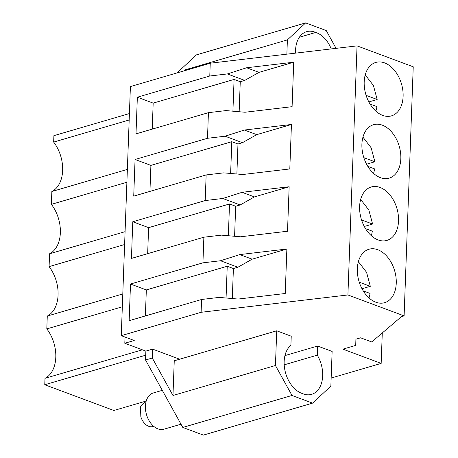 <?xml version="1.0" encoding="UTF-8"?>
<svg xmlns="http://www.w3.org/2000/svg" width="458" height="458" viewBox="0 0 458 458"><rect width="100%" height="100%" fill="white"/><g stroke="black" fill="none" stroke-linecap="round" stroke-linejoin="round"><path stroke-width="0.69" d="M129.414 113.555L53.895 135.66L53.66 142.083L129.179 119.973M127.364 169.403L51.846 191.507L51.376 204.354A31.356 20.942 -106.3 0 1 49.561 253.778L49.092 266.625A31.356 20.942 -106.3 0 1 47.283 316.054L46.808 328.896A31.356 20.942 -106.3 0 1 44.998 378.325L44.764 384.749L113.876 410.488L144.573 401.506M53.66 142.083A31.356 20.942 -106.3 0 1 51.846 191.507M177.04 72.925L196.448 54.868L305.663 22.9L326.245 30.566L336.069 48.348M125.034 337.065L124.805 343.26L145.867 351.103L145.541 359.999L182.788 427.434L203.369 435.1L312.585 403.132L330.859 386.128L332.13 351.435L317.617 346.03L317.285 355.15A26.427 17.644 -106.3 0 1 311.629 394.349A26.427 17.644 -106.3 0 1 302.503 393.582A26.427 17.644 -106.3 0 1 285.191 371.495A26.427 17.644 -106.3 0 1 290.899 345.321L291.236 336.206L276.724 330.796L275.447 365.495L292.004 395.466L312.585 403.132M51.376 204.354L126.895 182.25M124.805 343.26L134.246 340.494L121.267 335.662L130.404 86.573L210.245 63.204L209.775 76.011L137.348 97.216L153.178 103.113L152.228 129.116M331.157 378.039L381.165 363.4L342.905 349.151L355.711 345.401L355.918 339.201L360.635 337.815L371.719 341.943L401.408 316.678L404.105 315.888L413.236 66.799L357.045 45.874L210.245 63.204M183.784 70.95L184.917 69.897L287.389 39.898L305.663 22.9M145.867 351.103L152.611 349.128L179.673 359.209M404.105 315.888L347.914 294.963L201.114 312.293L121.267 335.662M182.788 427.434L292.004 395.466M145.541 359.999L152.285 358.024L172.975 395.489L275.447 365.495M152.285 358.024L152.611 349.128M125.086 231.674L49.561 253.778M49.092 266.625L124.61 244.52M122.801 293.944L47.283 316.054M122.326 306.791L46.808 328.896M142.404 349.809L44.998 378.325M44.764 384.749L145.718 355.196M137.348 97.216L136.003 133.868L208.43 112.662L207.491 138.287L135.064 159.487L133.725 196.139L206.146 174.939L205.207 200.558L132.78 221.758L131.44 258.409L203.867 237.21L202.928 262.829L130.501 284.029L146.331 289.925L145.375 315.934M130.501 284.029L129.156 320.68L201.583 299.48L201.114 312.293M209.775 76.011L227.357 73.938L246.644 67.761L259.005 72.37L293.721 62.208L246.644 67.761M293.721 62.208L292.089 106.685L245.013 112.244L226.017 110.59L208.43 112.662M207.491 138.287L225.078 136.209L244.36 130.038L256.726 134.641L291.437 124.479L244.36 130.038M291.437 124.479L289.805 168.956L242.734 174.515L223.733 172.861L206.146 174.939M205.207 200.558L222.794 198.48L242.082 192.308L254.442 196.911L289.153 186.749L242.082 192.308M289.153 186.749L287.521 231.233L240.45 236.786L221.449 235.131L203.867 237.21M202.928 262.829L220.51 260.751L239.797 254.579L252.158 259.182L286.868 249.02L239.797 254.579M286.868 249.02L285.237 293.504L238.166 299.057L219.164 297.402L201.583 299.48M357.045 45.874L347.914 294.963M403.109 96.392A27.841 18.595 73.7 0 0 375.829 62.425A27.841 18.595 73.7 0 0 364.19 81.896A27.841 18.595 73.7 0 0 391.47 115.868A27.841 18.595 73.7 0 0 403.109 96.392M398.54 220.939A27.841 18.595 73.7 0 0 371.261 186.973A27.841 18.595 73.7 0 0 359.622 206.444A27.841 18.595 73.7 0 0 386.901 240.41A27.841 18.595 73.7 0 0 398.54 220.939M400.824 158.668A27.841 18.595 73.7 0 0 373.545 124.696A27.841 18.595 73.7 0 0 361.906 144.173A27.841 18.595 73.7 0 0 389.185 178.139A27.841 18.595 73.7 0 0 400.824 158.668M357.337 268.714A27.841 18.595 73.7 0 0 384.623 302.681A27.841 18.595 73.7 0 0 396.256 283.21A27.841 18.595 73.7 0 0 368.976 249.244A27.841 18.595 73.7 0 0 357.337 268.714M355.94 339.189L355.711 345.401M382.281 332.955L381.165 363.4M184.889 70.624L184.917 69.897M286.868 54.158L287.389 39.898M295.593 53.128A26.427 17.644 -106.3 0 1 306.614 31.676A26.427 17.644 -106.3 0 1 315.745 32.449A26.427 17.644 -106.3 0 1 331.254 48.92M172.975 395.489L174.246 360.795L276.724 330.796M132.78 221.758L148.615 227.655L147.659 253.663M228.347 235.733L229.515 203.97L148.615 227.655M229.515 203.97L235.687 206.272L240.181 204.955L254.442 196.911M222.794 198.48L240.181 204.955M135.064 159.487L150.9 165.384L149.943 191.387M230.632 173.462L231.8 141.699L150.9 165.384M231.8 141.699L237.971 144.001L242.465 142.684L256.726 134.641M225.078 136.209L242.465 142.684M232.916 111.191L234.078 79.429L153.178 103.113M234.078 79.429L240.255 81.73L244.749 80.413L259.005 72.37M227.357 73.938L244.749 80.413M226.063 298.003L227.231 266.247L146.331 289.925M227.231 266.247L233.403 268.543L237.897 267.232L252.158 259.182M220.51 260.751L237.897 267.232M239.156 111.735L240.255 81.73M236.872 174.006L237.971 144.001M234.588 236.276L235.687 206.272M232.303 298.547L233.403 268.543M299.343 37.253L315.745 32.449M317.285 355.15L284.195 364.837M284.95 355.597L317.617 346.03M370.075 104.069L376.905 106.611A26.026 17.381 -106.3 0 1 375.829 111.094M365.226 74.883L373.419 85.497L377.163 99.495L369.074 101.865A26.026 17.381 -106.3 0 1 369.108 102.397M377.163 99.495L366.114 95.379M369.074 101.865L368.764 101.75M367.797 166.34L374.621 168.887A26.026 17.381 -106.3 0 1 373.545 173.364M362.942 137.154L371.135 147.774L374.884 161.771L366.795 164.136A26.026 17.381 -106.3 0 1 366.824 164.668M374.884 161.771L363.829 157.655M366.795 164.136L366.48 164.021M365.513 228.616L372.337 231.158A26.026 17.381 -106.3 0 1 371.261 235.641M360.658 199.425L368.85 210.045L372.6 224.042L364.511 226.407A26.026 17.381 -106.3 0 1 364.539 226.939M372.6 224.042L361.545 219.926M364.511 226.407L364.196 226.292M363.228 290.887L370.053 293.429A26.026 17.381 -106.3 0 1 368.976 297.912M358.374 261.695L366.566 272.315L370.316 286.313L362.226 288.683A26.026 17.381 -106.3 0 1 362.261 289.21M370.316 286.313L359.267 282.197M362.226 288.683L361.912 288.563M181.002 424.2L163.901 429.203A18.875 12.606 -106.3 0 1 146.709 415.303A18.875 12.606 -106.3 0 1 153.298 392.97L162.298 390.336M153.67 426.295L152.875 426.53A13.213 8.822 -106.3 0 1 140.841 416.803L140.492 406.841L145.449 401.168L146.251 400.933"/></g></svg>
